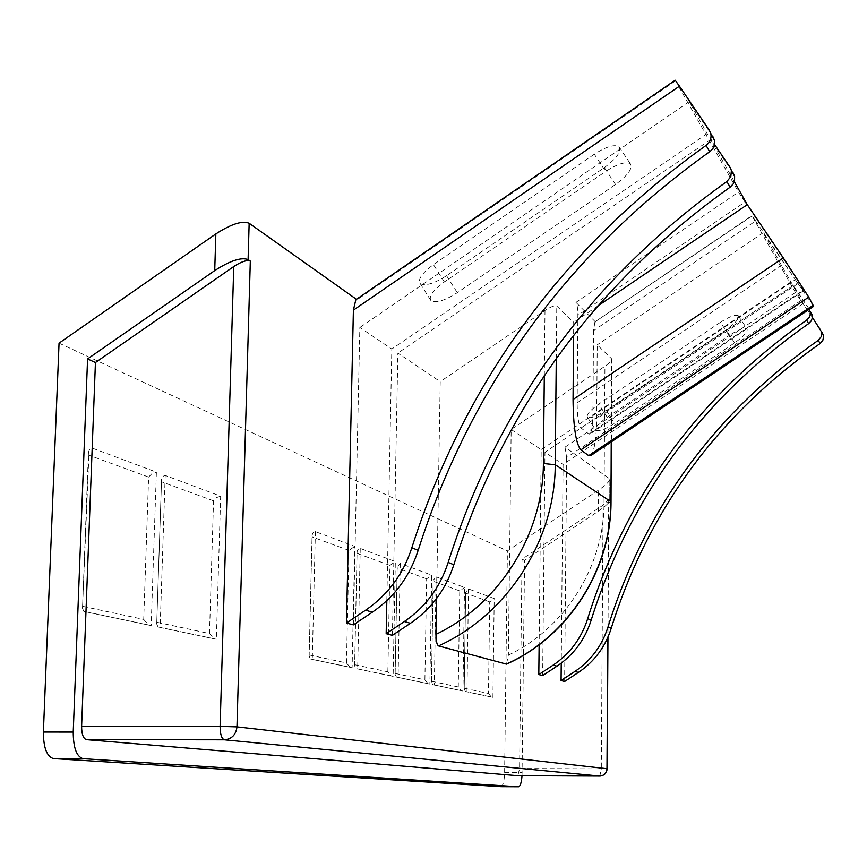 <?xml version="1.0" encoding="UTF-8"?>
<svg xmlns="http://www.w3.org/2000/svg" width="867" height="867" viewBox="0 0 867 867"><rect width="100%" height="100%" fill="white"/><g stroke="black" fill="none" stroke-linecap="round" stroke-linejoin="round"><path stroke-width="0.65" stroke-dasharray="4.33 3.25" d="M709.325 130.223L712.923 136.661L689.189 101.677L707.179 133.561L714.484 144.345M729.938 167.136L733.157 172.912L710.593 139.609L734.295 181.626M813.658 306.344L763.133 232.757L790.877 281.938L809.312 309.259M809.009 308.782L792.98 285.677L803.091 303.591L812.314 317.257M752.057 216.002L594.925 321.906L593.527 330.652L755.666 220.966L751.895 215.645L795.418 292.515L820.54 329.427M755.666 220.966L795.332 279.618L592.898 415.618C592.714 425.903 591.717 432.048 589.907 434.064L588.888 434.031L580.988 427.973C578.56 424.776 577.281 416.398 577.14 402.841L577.877 315.306C577.812 308.598 577.162 304.295 575.937 302.399L738.489 192.073L744.959 202.033L577.877 315.306M588.888 434.031L803.091 290.315L803.33 290.878L795.332 279.618M803.091 290.315L798.474 281.927L580.988 427.973M577.14 402.841L785.805 262.387L798.474 281.927M785.805 262.387L744.959 202.033M675.165 80.241L738.489 192.073M707.179 133.561L391.819 349.022L386.834 600.658M790.877 281.938L541.192 449.691L539.133 644.745M803.091 303.591L563.073 464.441L561.242 663.147M59.054 343.148L507.401 550.935L598.393 490.213C605.816 485.097 609.642 481.413 609.848 479.18L609.718 500.357C609.501 502.524 605.675 506.165 598.241 511.27L524.578 560.353L522.021 775.705M355.903 299.7L357.063 299.754L356.456 299.321M595.499 321.993L575.937 302.399M800.718 300.643L566.639 457.581L564.991 447.144L609.577 478.757M720.39 322.329L598.772 404.087C589.918 410.384 586.157 414.784 587.512 417.276C590.676 418.577 596.908 416.268 606.206 410.362L726.047 329.872C735.498 323.142 739.551 318.406 738.218 315.675C735.27 314.407 729.331 316.628 720.39 322.329L729.125 335.496C738.077 329.785 744.005 327.531 746.921 328.734C748.221 331.411 744.124 336.114 734.652 342.855L614.562 423.378C605.253 429.295 599.021 431.636 595.889 430.4C594.578 427.962 598.36 423.595 607.247 417.287L729.125 335.496M594.307 154.218L433.435 264.63C421.882 273.181 417.493 279.532 420.267 283.672C425.459 286.229 434.226 283.574 446.57 275.706L604.342 167.602C616.946 158.238 621.812 151.226 618.93 146.588C614.183 144.182 605.979 146.729 594.307 154.218L605.686 171.428C617.38 163.917 625.573 161.316 630.266 163.635C633.083 168.176 628.163 175.134 615.516 184.487L457.31 292.678C444.934 300.556 436.188 303.277 431.051 300.816C428.331 296.774 432.774 290.478 444.37 281.927L605.686 171.428M500.963 786.662L501.072 786.651C503.153 785.513 504.334 780.733 504.616 772.334L507.401 550.935M599.801 776.063L517.87 775.683L519.582 768.52L522.021 559.172L524.578 560.353M165.207 475.419L160.124 627.459L216.349 639.261L220.651 496.173L165.207 475.419L162.79 476.384L161.565 479.386L156.71 623.947L158.043 626.96L160.124 627.459M360.249 548.421L357.67 668.923L393.119 676.368L395.341 561.556L360.249 548.421L357.908 549.505L357.085 551.759L354.625 665.802L355.947 668.522L357.67 668.923M436.144 576.826L434.324 685.017L462.945 691.032L464.506 587.447L436.144 576.826L433.197 580.294L431.463 682.08L432.752 684.648L434.324 685.017M468.505 588.942L466.977 691.877L492.911 697.317L494.223 598.566L468.505 588.942L465.655 592.269L464.203 689.027L465.471 691.519L466.977 691.877M92.227 448.109L86.006 611.907L151.172 625.584L156.396 472.125L92.227 448.109L89.702 449.117L88.434 452.271L88.889 455.208L82.495 608.287L83.806 611.376L86.006 611.907M400.261 563.398L398.094 677.409L429.859 684.085L431.723 575.179L400.261 563.398L397.205 567.018L395.135 674.385L396.447 677.029L398.094 677.409M315.371 531.623L312.272 659.397L352.11 667.763L354.755 546.362L315.371 531.623L313.204 532.468L312.087 535.112L309.14 656.167L310.473 658.974L312.272 659.397M436.578 598.555L440.219 381.643L544.996 310.451C550.935 306.625 554.869 305.151 556.777 306.04L573.716 322.296L573.596 335.258M590.709 455.641C594.328 451.577 596.323 439.255 596.691 418.685L597.222 344.849L611.907 359.079C611.831 360.661 609.501 363.045 604.938 366.253L511.172 429.458L508.365 655.127L506.491 664.122M600.484 776.03L599.834 776.063L601.308 768.834L607.128 768.726M609.436 499.945L608.71 499.457L603.085 505.147L522.021 559.172M83.113 606.401L143.716 619.417L148.625 477.067L151.909 473.631L156.396 472.125M143.716 619.417L148.625 624.988L151.172 625.584M157.198 622.311L209.5 633.539L213.976 638.708L216.349 639.261M209.5 633.539L213.542 500.833L216.501 497.582L220.651 496.173M309.421 654.997L346.475 662.962L350.095 667.287L352.11 667.763M346.475 662.962L348.967 550.393L354.755 546.362M354.852 664.761L387.852 671.838L391.223 675.924L393.119 676.368M387.852 671.838L389.944 565.392L395.341 561.556M395.33 673.453L424.895 679.793L426.651 578.831L431.723 575.179M424.895 679.793L428.06 683.662L429.859 684.085M431.625 681.245L458.264 686.967L461.233 690.631L462.945 691.032M458.264 686.967L459.748 590.936L464.506 587.447M464.344 688.268L488.479 693.448L489.714 601.904L494.223 598.566M488.479 693.448L491.275 696.938L492.911 697.317M593.527 330.652L592.898 415.618M763.133 232.757L597.222 344.849M511.172 429.458L541.192 449.691M597.699 306.04L573.716 322.296M392.393 635.327L397.877 353.107L440.219 381.643M710.593 139.609L397.877 353.107M353.378 624.879L359.859 327.488L391.819 349.022M689.189 101.677L359.859 327.488M542.655 675.599L544.964 452.227L563.073 464.441M792.98 285.677L544.964 452.227M566.639 457.581L564.623 681.484M598.241 511.27L598.393 490.213M675.48 80.891L357.063 299.754M564.991 447.144L795.418 292.515M504.616 772.334L522.14 772.41M556.267 358.407L556.777 306.04M544.996 310.451L544.313 375.574M610.845 502.123L604.017 503.001L604.938 366.253M611.744 358.786L611.224 441.899M508.365 655.127C564.97 628.456 604.18 566.086 604.017 503.001M519.582 768.52L601.308 768.834L603.085 505.147M608.71 499.457L607.821 637.473M148.625 477.067L88.889 455.208M213.542 500.833L161.923 481.933M348.967 550.393L312.293 536.976M389.944 565.392L357.269 553.428M426.651 578.831L397.357 568.102M459.748 590.936L433.327 581.269M489.714 601.904L465.774 593.147M797.629 283.758L596.691 418.685M734.652 342.855L726.047 329.872M606.206 410.362L614.562 423.378M607.247 417.287L598.772 404.087M615.516 184.487L604.342 167.602M446.57 275.706L457.31 292.678M444.37 281.927L433.435 264.63M609.848 479.18L609.718 500.357M518.704 786.748L501.072 786.651M611.907 359.079L611.398 441.78M594.925 321.906L751.895 215.645M608.851 499.663L607.962 637.147M82.495 608.287L88.434 452.834M148.625 624.988L83.806 611.376M156.71 623.947L161.565 479.917M213.976 638.708L158.043 626.96M350.095 667.287L310.473 658.974M309.14 656.167L312.077 535.578M391.223 675.924L355.947 668.522M354.625 665.802L357.085 552.203M395.135 674.385L397.205 567.018M428.06 683.662L396.447 677.029M431.463 682.08L433.197 580.294M461.233 690.631L432.752 684.648M464.203 689.027L465.655 592.269M491.275 696.938L465.471 691.519M587.512 417.276L595.889 430.4M738.218 315.675L746.921 328.734M420.267 283.672L431.051 300.816M618.93 146.588L630.266 163.635M803.33 290.878L589.907 434.064"/><path stroke-width="1.3" d="M346.453 623.015L365.614 610.184L372.377 612.167L353.378 624.879L346.453 623.015L353.4 310.137L679.446 86.18L709.325 130.223L710.853 133.832C711.601 138.514 710.008 142.372 706.063 145.418L709.683 151.714C713.595 148.701 715.177 144.876 714.441 140.237L712.923 136.661M372.377 612.167C394.518 596.951 409.777 576.338 418.176 550.328L411.836 547.771C403.361 574.03 387.95 594.838 365.614 610.184M411.836 547.771C464.81 381.935 562.889 247.821 706.063 145.418M714.484 144.345L729.938 167.136L731.39 170.561L730.805 176.651L726.86 181.55C591.088 278.285 498.189 405.247 448.163 562.434C440.165 587.306 425.567 606.998 404.369 621.531L386.173 633.669L386.834 600.658M734.295 181.626L747.289 204.655L783.324 257.911L808.748 297.11L813.658 306.344L590.709 455.641L588.715 455.63L580.814 449.897C575.926 443.676 573.336 426.889 573.044 399.524L573.596 335.258M812.314 317.257L821.656 332.05L821.244 336.667L818.264 340.341C715.34 412.486 645.254 508.008 608.005 626.917C602.077 645.687 591.056 660.524 574.929 671.426L561.079 680.53L561.242 663.147M679.446 86.18L675.176 80.23L355.903 299.7M386.173 633.669L392.393 635.327L410.427 623.297C431.452 608.905 445.92 589.376 453.842 564.72C503.413 408.899 595.499 283.054 730.112 187.196L733.211 183.934L734.566 180.65L734.609 176.315L733.157 172.912M539.133 644.745L538.808 674.569L542.655 675.599L556.961 666.17C573.618 654.888 585.03 639.543 591.175 620.122C629.756 497.17 702.248 398.343 808.64 323.629L811.078 321.083L812.141 318.492L812.151 315.046L811.003 312.337M809.312 309.259L810.298 312.196L810.157 314.97L809.095 317.582L806.635 320.14C699.517 395.395 626.527 494.916 587.663 618.702C581.475 638.253 569.987 653.707 553.222 665.076L538.808 674.569M818.264 340.341L820.106 343.549L822.783 340.514L823.65 336.624L822.371 332.7M356.456 299.321L249.154 223.263C242.305 220.456 231.207 224.011 215.85 233.917L59.054 343.148L43.393 732.051C43.469 747.777 46.84 756.62 53.505 758.592L500.963 786.662M53.505 758.592L83.091 758.679C76.599 756.707 73.305 747.831 73.229 732.062L87.578 358.916L214.723 270.602C230.113 260.685 241.243 257.011 248.103 259.591L249.154 223.263M87.578 358.916L95.435 362.536L81.617 726.373C81.65 734.186 83.275 738.619 86.494 739.659L517.816 775.694M600.484 776.03C604.548 775.304 606.759 772.865 607.128 768.726L236.973 726.871L220.11 726.351C220.164 734.262 221.605 738.76 224.423 739.811C231.825 739.042 236.008 734.717 236.973 726.871L250.314 261.065C246.9 259.786 241.384 261.606 233.754 266.537L95.435 362.536M250.314 261.065L248.103 259.591M83.091 758.679L518.499 786.759L500.855 786.662M522.021 775.705C521.468 782.348 520.373 786.022 518.704 786.748L518.499 786.759M611.224 441.899L611.018 501.798C611.289 569.857 568.113 636.855 506.501 664.133L438.496 645.893C436.816 644.571 435.982 640.713 435.971 634.341L436.578 598.555M353.4 310.137L355.817 299.754M607.821 637.473L606.976 768.693C606.51 773.18 604.104 775.64 599.736 776.063L599.801 776.063M747.289 204.655L597.699 306.04M418.176 550.328C470.629 385.999 567.798 253.131 709.683 151.714M574.929 671.426L578.376 672.434L564.623 681.484L561.079 680.53M820.106 343.549C717.854 415.206 648.234 510.089 611.246 628.217L608.005 626.917M578.376 672.434C594.394 661.608 605.35 646.869 611.246 628.217M726.86 181.55L730.112 187.196M806.635 320.14L808.64 323.629M215.85 233.917L214.723 270.602M73.229 732.062L43.393 732.051M544.313 375.574L543.392 463.498L555.238 464.723L556.267 358.407M438.496 645.893C506.935 615.44 555.27 540.444 555.238 464.723L610.856 501.635C611.105 569.727 567.787 636.942 506.09 664.187M543.392 463.498C543.327 534.18 499.24 604.31 435.971 634.341M611.398 441.78L610.845 502.123M86.494 739.659L224.423 739.811L599.736 776.063L517.751 775.694M233.754 266.537L220.11 726.351L81.617 726.373M808.748 297.11L580.814 449.897M783.324 257.911L573.044 399.524M813.213 305.282L588.715 455.63M453.842 564.72L448.163 562.434M404.369 621.531L410.427 623.297M591.175 620.122L587.663 618.702M553.222 665.076L556.961 666.17M710.853 133.832L714.441 140.237M731.39 170.561L734.609 176.315M810.179 311.502L812.151 315.046M821.656 332.05L823.487 335.312M607.962 637.147L607.128 768.726"/></g></svg>
